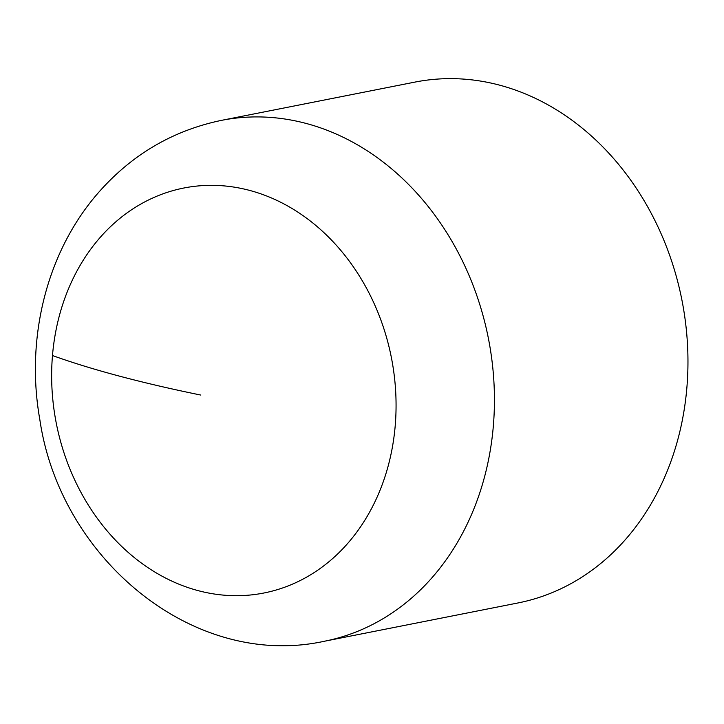 <?xml version="1.0" encoding="UTF-8"?>
<svg xmlns="http://www.w3.org/2000/svg" width="724" height="724" viewBox="0 0 724 724"><rect width="100%" height="100%" fill="white"/><g stroke="black" fill="none" stroke-linecap="round" stroke-linejoin="round"><path stroke-width="1.09" d="M517.986 602.956A265.482 219.589 -101.2 0 0 681.89 299.917A265.482 219.589 -101.2 0 0 414.961 82.093L221.426 120.374A265.482 219.589 78.8 0 1 294.777 120.772A265.482 219.589 78.8 0 1 493.922 382.01A265.482 219.589 78.8 0 1 324.452 641.238L517.986 602.956M240.83 188.34A206.412 170.737 78.8 0 1 395.232 425.495A206.412 170.737 78.8 0 1 206.883 592.694A206.412 170.737 78.8 0 1 52.481 355.538A206.412 170.737 78.8 0 1 240.83 188.34M52.481 355.538C92.038 369.747 141.488 382.924 200.829 395.069M324.452 641.238C193.19 669.953 60.047 558.222 39.838 419.639C25.222 337.637 46.96 250.07 100.03 190.837C133.125 153.85 173.597 130.365 221.426 120.374"/></g></svg>
